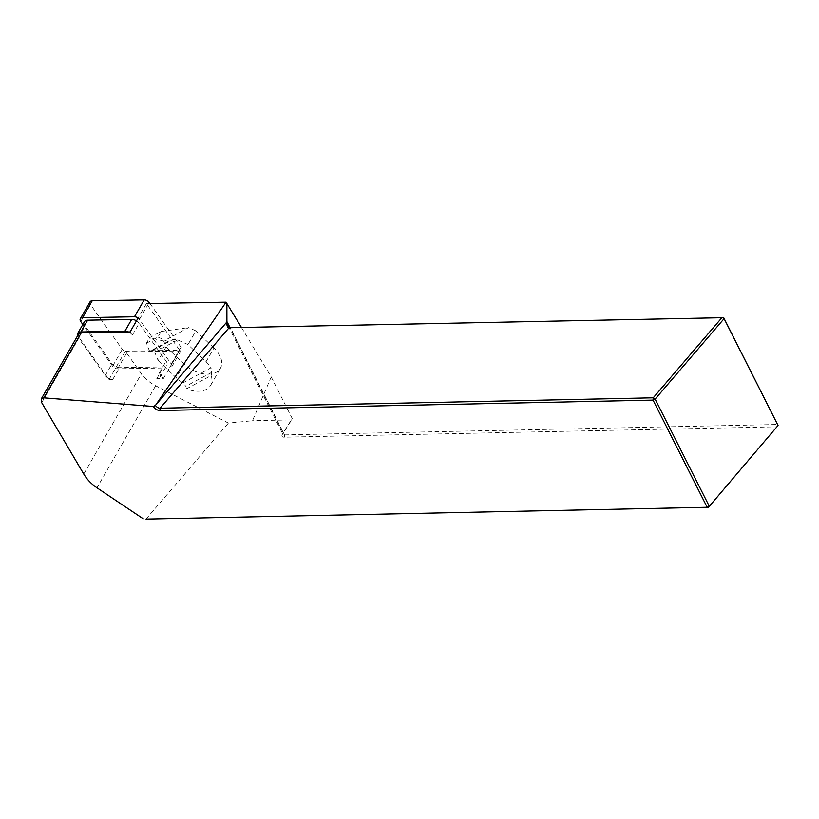 <?xml version="1.0" encoding="UTF-8"?>
<svg xmlns="http://www.w3.org/2000/svg" width="819" height="819" viewBox="0 0 819 819"><rect width="100%" height="100%" fill="white"/><g stroke="black" fill="none" stroke-linecap="round" stroke-linejoin="round"><path stroke-width="0.61" stroke-dasharray="4.09 3.07" d="M159.316 372.901A6.572 4.115 29.9 0 1 159.992 377.119A6.572 4.115 29.9 0 1 156.757 378.685L163.36 378.573L159.316 372.901L166.103 361.118A6.572 4.115 29.9 0 1 166.779 365.335A6.572 4.115 29.9 0 1 163.534 366.902L119.502 367.68A6.572 4.115 29.9 0 1 112.019 363.779L85.084 325.972A6.572 4.115 29.9 0 1 84.398 321.754M128.368 331.941A6.572 4.115 29.9 0 1 132.381 335.094L130.108 331.91M150.88 350.757L125.307 351.218L141.4 373.812L83.753 474.037M151.433 350.747L179.648 350.245L146.406 303.593L138.094 318.038M241.482 327.508L271.202 376.945L252.477 420.72L228.399 423.085L155.641 385.759A27.406 17.138 29.9 0 1 141.4 373.812M186.445 388.851L211.159 375.563A24.662 15.428 29.9 0 1 210.596 385.38A24.662 15.428 29.9 0 1 206.357 389.383A24.662 15.428 29.9 0 1 186.445 388.851L185.821 386.281L182.975 382.862L210.995 367.803A24.662 15.428 -150.1 0 0 206.04 361.742L187.991 344.584L177.682 339.905L172.86 339.588L167.967 341.574L149.682 351.402L146.366 343.274L149.56 337.704L161.159 331.48L157.954 337.039L146.366 343.274M271.202 376.945L292.219 418.55L283.128 432.79L230.067 327.743M282.176 434.735A6.03 2.692 -26.8 0 0 284.336 437.203L777.466 426.801L777.651 424.498L284.521 434.899A4.382 1.955 153.2 0 1 282.872 434.244A4.382 1.955 153.2 0 1 282.954 433.108L282.176 434.735A6.03 2.692 -26.8 0 1 282.422 434.305L291.615 419.891L252.477 420.72M146.007 519.113L228.399 423.085M291.615 419.891L292.219 418.55M125.307 351.218L109.019 379.535L79.136 337.602A5.477 3.43 29.9 0 1 78.573 334.091M229.545 327.754L723.699 317.69M282.954 433.108A4.382 1.955 153.2 0 1 283.128 432.79L282.422 434.305M284.336 437.203L284.521 434.899L230.569 328.091L229.054 327.764M109.019 379.535L112.725 379.473A6.572 4.115 29.9 0 1 107.944 378.04A6.572 4.115 29.9 0 1 105.241 375.563L78.296 337.756A6.572 4.115 29.9 0 1 77.436 336.056M132.381 335.094L139.158 323.31L166.103 361.118M163.36 378.573L179.648 350.245M112.725 379.473L119.502 367.68M156.757 378.685L163.534 366.902M136.476 320.853A6.572 4.115 29.9 0 1 139.158 323.31M206.04 361.742L213.923 348.024A24.662 15.428 29.9 0 1 220.393 368.335A24.662 15.428 29.9 0 1 216.155 372.348A24.662 15.428 29.9 0 1 184.101 364.056L166.052 346.887L163.657 341.011L188.646 327.59L195.874 330.866L187.991 344.584M213.923 348.024L195.874 330.866M166.052 346.887L158.169 360.606L154.75 352.231L152.58 350.491L150.983 350.993M158.169 360.606L176.208 377.764A24.662 15.428 -150.1 0 0 182.975 382.862M150.696 351.085L149.682 351.402M211.159 375.563L211.722 372.369L210.995 367.803M157.954 337.039L167.967 341.574M163.657 341.011L149.56 337.704M161.159 331.48L188.646 327.59M148.567 303.552L139.455 319.39L171.273 364.035A4.382 2.744 29.9 0 1 171.724 366.851A4.382 2.744 29.9 0 1 169.564 367.885L117.567 368.816A4.382 2.744 29.9 0 1 112.572 366.216L82.832 324.478M149.928 303.532L180.989 347.133A4.382 2.744 29.9 0 1 181.439 349.938A4.382 2.744 29.9 0 1 179.289 350.982L127.283 351.914A4.382 2.744 29.9 0 1 122.297 349.314L90.489 304.668A4.382 2.744 29.9 0 1 90.039 301.853M41.708 402.661L79.136 337.602M155.641 385.759L96.949 487.796M105.241 375.563L112.019 363.779M78.296 337.756L85.084 325.972M177.682 339.905L154.75 352.231M184.101 364.056L176.208 377.764M152.58 350.491L172.86 339.588M211.722 372.369L185.821 386.281M171.273 364.035L180.989 347.133M169.564 367.885L179.289 350.982M80.764 321.57L90.489 304.668M112.572 366.216L122.297 349.314M117.567 368.816L127.283 351.914M228.306 326.228L282.872 434.244M228.696 327.743L230.2 328.061M159.992 377.119L166.779 365.335M210.596 385.38L220.393 368.335M171.724 366.851L181.439 349.938"/><path stroke-width="1.23" d="M146.406 303.593L226.064 302.17L155.426 405.456L153.307 406.47L43.837 397.85L41.257 398.955L78.573 334.091A5.477 3.43 29.9 0 1 81.276 332.79L130.108 331.91L138.094 318.038M226.064 302.17L241.482 327.508M226.873 303.194L226.904 321.949L226.607 302.825M155.426 405.456A4.382 2.672 -139.4 0 0 160.094 408.21L653.234 397.809L722.194 317.362L724.098 318.652L723.699 317.69L778.05 425.46L708.517 507.248L146.007 519.113L708.517 507.248L778.05 425.46L724.098 318.652L655.139 399.099L709.09 505.907L707.002 506.93L653.05 400.112L159.91 410.514A6.03 3.675 40.6 0 1 153.419 406.633L153.307 406.47M41.257 398.955L41.708 402.661L83.753 474.037C86.978 479.412 91.38 483.998 96.949 487.796L143.243 518.816M230.067 327.743L227.16 322L228.255 326.136L229.545 327.754M723.699 317.69L228.716 327.743M159.91 410.514L160.094 408.21L229.054 327.764C227.385 327.631 226.668 325.696 226.904 321.949L155.856 404.821M655.139 399.099L653.234 397.809L653.05 400.112L655.139 399.099M77.436 336.056A6.572 4.115 29.9 0 1 77.621 333.538A6.572 4.115 29.9 0 1 80.856 331.982L124.897 331.193A6.572 4.115 29.9 0 1 128.368 331.941M77.621 333.538L84.398 321.754A6.572 4.115 29.9 0 1 87.643 320.188L131.675 319.4A6.572 4.115 29.9 0 1 136.476 320.853M82.832 324.478L80.764 321.57A4.382 2.744 29.9 0 1 80.313 318.755A4.382 2.744 29.9 0 1 82.473 317.711L134.47 316.789A4.382 2.744 29.9 0 1 139.455 319.39M80.313 318.755L90.039 301.853A4.382 2.744 29.9 0 1 92.199 300.808L144.195 299.887A4.382 2.744 29.9 0 1 149.181 302.487L149.928 303.532M43.837 397.85L81.276 332.79M154.771 405.774L153.419 406.633M80.856 331.982L87.643 320.188M124.897 331.193L131.675 319.4M148.567 303.552L149.181 302.487M134.47 316.789L144.195 299.887M82.473 317.711L92.199 300.808"/></g></svg>

